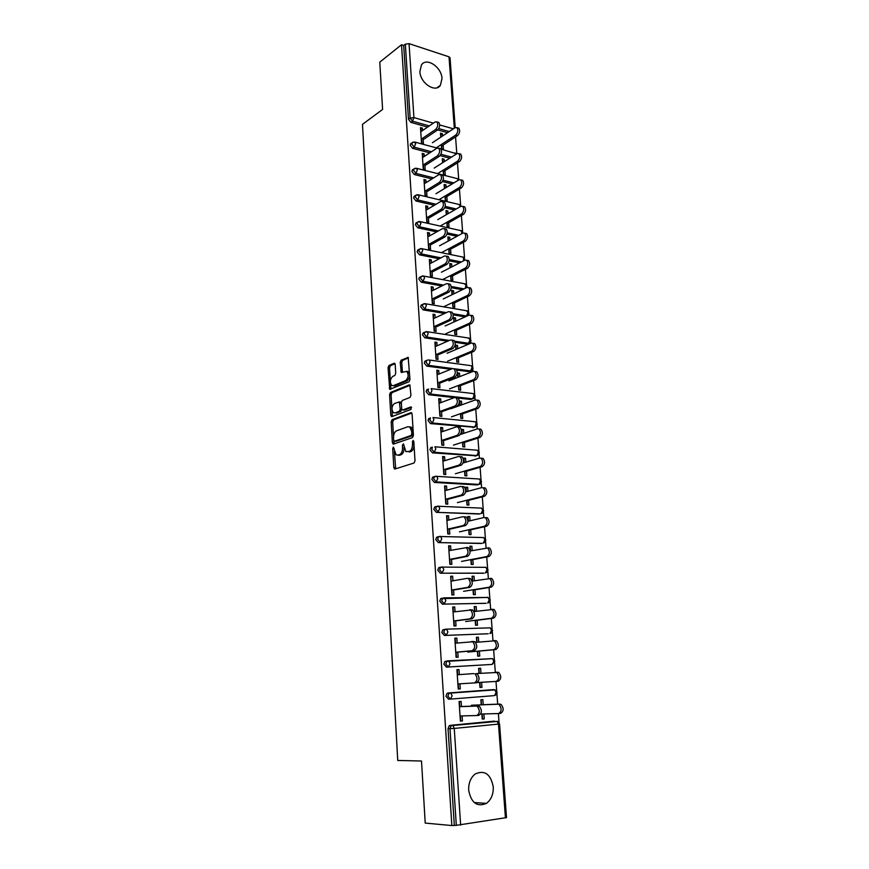 <?xml version="1.0" encoding="UTF-8"?>
<svg xmlns="http://www.w3.org/2000/svg" width="869" height="869" viewBox="0 0 869 869"><rect width="100%" height="100%" fill="white"/><g stroke="black" fill="none" stroke-linecap="round" stroke-linejoin="round"><path stroke-width="1.3" d="M393.364 447.09L392.712 448.589L393.809 467.544L394.95 469.01L414.035 463.014L415.013 460.831L413.807 441.43L412.971 440.42L412.449 444.45C412.46 448.046 411.428 450.359 409.375 451.402L405.877 451.619L403.466 443.863L402.39 445.297L402.543 447.774C402.543 451.337 401.543 453.629 399.523 454.639L397.959 455.16L399.479 455.269L396.134 454.867L393.364 447.09M413.829 441.821L413.992 444.57L412.449 444.45M419.879 71.584C420.194 83.142 435.456 93.211 440.377 85.314L442.006 78.536C441.68 67.087 426.451 56.887 421.443 64.958L419.879 71.584M468.673 790.236C471.194 802.923 477.114 807.301 486.444 803.369C491.246 799.686 493.516 794.168 493.255 786.825C490.692 774.094 484.696 769.804 475.267 773.953C470.65 777.603 468.456 783.034 468.673 790.236M395.199 364.546L394.081 363.264L388.943 365.501L388.041 367.674L389.736 389.334L409.027 381.763L409.972 379.557L408.169 357.452L401.141 360.179L400.207 362.373L401.25 372.443L406.757 371.389C408.875 374.778 408.495 377.852 405.627 380.622L393.331 385.684L391.713 385.488C389.627 382.164 389.985 379.123 392.777 376.364L394.798 375.517L395.721 373.333L395.199 364.546M451.847 825.55L425.213 823.084L421.508 761.016L397.741 760.462L362.482 124.354L382.599 109.44L379.775 62.133L401.521 44.743L451.847 825.55L456.312 825.344L450.001 728.689L448.035 728.711L454.302 825.159M392.093 419.684L391.169 421.823L392.375 442.679L393.505 444.102L412.471 437.585L413.438 435.391L412.112 414.068L410.928 412.666L392.093 419.684L393.603 419.836L392.679 421.976L393.538 436.77M410.146 385.293L392.017 392.625L391.104 394.776L392.299 415.382L390.789 415.241L389.594 394.602L390.507 392.451L409.212 384.88M403.803 410.038L402.238 409.853L401.695 408.56L401.348 402.629L402.282 400.446L409.994 397.437L410.95 395.232L409.853 384.956M402.858 409.94L410.907 406.888L411.059 409.397L391.908 416.609L390.789 415.241M422.53 130.546L422.356 128.101L420.889 129.101L421.063 131.556M421.563 138.986L421.856 143.352M442.495 136.042L442.332 133.685L440.844 134.662L441.017 137.02M441.658 146.003L441.854 148.751M424.278 156.463L424.105 153.889L422.627 154.867L422.801 157.43M423.301 164.936L423.605 169.336M444.331 161.656L444.157 159.179L442.658 160.135L442.842 162.601M443.483 171.584L443.679 174.441M426.049 182.642L425.864 179.959L424.376 180.893L424.561 183.576M425.071 191.169L425.365 195.601M446.188 187.541L446.003 184.945L444.493 185.857L444.678 188.454M445.319 197.437L445.536 200.391M427.841 209.114L427.646 206.311L426.147 207.202L426.342 210.005M426.853 217.674L427.157 222.138M448.056 213.698L447.861 210.982L446.351 211.862L446.547 214.567M447.187 223.561L447.405 226.624M429.644 235.857L429.449 232.935L427.939 233.794L428.135 236.705M428.656 244.471L428.96 248.968M449.946 240.137L449.751 237.302L448.219 238.139L448.426 240.963M449.067 249.968L449.295 253.129M431.469 262.894L431.274 259.853L429.742 260.667L429.949 263.709M430.481 271.552L430.785 276.081M451.869 266.848L451.652 263.894L450.12 264.687L450.327 267.641M450.968 276.646L451.207 279.927M433.327 290.235L433.11 287.063L431.578 287.835L431.784 290.996M432.317 298.925L432.632 303.498M453.803 293.852L453.575 290.767L452.032 291.528L452.249 294.602M452.89 303.618L453.129 307.007M435.195 317.858L434.967 314.556L433.425 315.295L433.642 318.586M434.185 326.603L434.5 331.208M455.758 321.15L455.519 317.935L453.966 318.651L454.194 321.856M454.835 330.872L455.084 334.369M437.074 345.797L436.846 342.364L435.293 343.049L435.521 346.47M436.064 354.574L436.379 359.223M457.724 348.741L457.485 345.395L455.921 346.068L456.16 349.403M456.801 358.43L457.061 362.036M438.986 374.039L438.747 370.476L437.183 371.117L437.422 374.669M437.976 382.86L438.291 387.552M459.723 376.635L459.473 373.149L457.898 373.779L458.148 377.255M458.789 386.281L459.049 390.007M440.92 402.597L440.67 398.893L439.095 399.49L439.334 403.183M439.899 411.461L440.214 416.186M461.743 404.835L461.482 401.217L459.897 401.793L460.146 405.41M460.798 414.437L461.07 418.282M442.875 431.469L442.614 427.624L441.017 428.178L441.278 432.012M441.843 440.387L442.158 445.145M463.785 433.338L463.514 429.579L461.906 430.122L462.178 433.87M462.819 442.897L463.101 446.872M444.852 460.668L444.58 456.681L442.973 457.181L443.244 461.157M443.809 469.629L444.135 474.431M465.849 462.167L465.567 458.267L463.948 458.756L464.231 462.645M464.872 471.671L465.165 475.777M446.84 490.192L446.568 486.064L444.95 486.521L445.221 490.637M445.797 499.208L446.123 504.053M467.935 491.311L467.652 487.259L466.012 487.705L466.305 491.745M466.946 500.772L467.25 504.998M448.86 520.064L448.578 515.784L446.948 516.186L447.231 520.455M447.817 529.112L448.143 534M470.053 520.781L469.749 516.588L468.109 516.979L468.402 521.161M469.043 530.199L469.358 534.554M450.902 550.262L450.609 545.841L448.958 546.188L449.262 550.609M449.849 559.364L450.185 564.296M472.182 550.588L471.867 546.232L470.216 546.579L470.52 550.913M471.172 559.951L471.487 564.448M452.966 580.818L452.662 576.234L451 576.527L450.978 581.155L467.153 578.363L470.531 578.667C473.008 582.197 472.779 585.098 469.825 587.357L453.596 589.997M451.913 589.964L452.249 594.939M474.344 580.72L474.018 576.223L472.345 576.505L472.671 581.003M473.312 590.04L473.638 594.668M455.063 611.722L454.737 606.986L453.075 607.225L453.39 611.95M453.998 620.922L454.335 625.941M476.527 611.211L476.19 606.54L474.507 606.779L474.843 611.439M475.484 620.477L475.821 625.235M457.17 642.984L456.844 638.085L455.16 638.27L455.486 643.158M456.106 652.228L456.442 657.29M478.732 642.039L478.384 637.216L476.69 637.401L477.038 642.224M477.678 651.25L478.026 656.16M459.31 674.616L458.973 669.554L457.279 669.684L457.615 674.735M458.235 683.914L458.571 688.987L460.277 688.889L458.235 689.041L456.931 669.673L458.973 669.554M480.97 673.236L480.611 668.239L478.895 668.37L479.253 673.356M479.894 682.404L480.253 687.401L481.969 687.314L481.611 682.295M505.443 817.946L498.491 724.094L499.556 723.942L506.518 817.599L456.312 825.344M459.419 701.522L459.766 706.682M460.385 715.958L460.733 720.988L462.449 720.955L460.396 721.151L459.071 701.555L461.124 701.381L461.472 706.616M481.133 699.762L481.491 704.759M482.154 714.003L482.501 718.956L484.239 718.913L482.241 719.097L481.871 714.003M401.521 44.743L403.694 45.46L405.334 44.156L409.049 43.646L449.012 56.822L450.033 57.767L455.226 127.602M455.562 136.911L456.812 153.737M457.485 162.84L458.734 179.633M459.429 189.051L460.657 205.529M461.396 215.534L462.601 231.686M463.383 242.31L464.567 258.126M465.393 269.368L466.544 284.836M467.424 296.72L468.554 311.841M468.749 314.502L468.804 315.23M469.477 324.376L470.574 339.138M470.781 341.799L470.879 343.179M471.563 352.336L472.627 366.718M472.823 369.39L472.975 371.443M473.659 380.6L474.702 394.602M474.898 397.285L475.104 400.012M475.777 409.18L476.788 422.79M476.994 425.484L477.244 428.906M477.928 438.074L478.906 451.283M479.112 453.987L479.416 458.126M480.101 467.294L481.046 480.101M481.252 482.816L481.611 487.672M482.295 496.84L483.207 509.223M483.414 511.96L483.827 517.555M484.511 526.733L485.402 538.682M485.597 541.43L486.075 547.785M486.749 556.964L487.607 568.456M487.813 571.237L488.345 578.352M489.03 587.531L489.844 598.578M490.051 601.37L490.637 609.278M491.322 618.456L492.104 629.037M492.321 631.861L492.962 640.562M493.646 649.751L494.396 659.843M494.602 662.689L495.308 672.215M495.993 681.415L496.71 690.996M496.916 693.875L497.687 704.151M498.382 713.547L499.045 722.508M483.218 704.694L482.86 699.621L480.861 699.784L481.22 704.857M484.239 718.913L483.881 713.949M462.449 720.955L462.102 715.915M429.764 152.868L412.536 148.295L410.168 145.199L411.309 143.266M449.805 158.18L440.127 155.616M447.557 132.685L437.672 129.905M427.602 127.07L410.841 122.355L408.484 119.259L410.157 118.075L405.334 44.156M403.694 45.46L408.484 119.259M448.035 728.711L449.208 725.778L450.251 725.343L494.635 721.118M444.157 159.179L442.31 158.701L442.603 162.753M443.136 170.172L443.429 174.376L445.276 174.843L444.971 170.65M424.789 163.98L425.18 169.737L423.279 169.259L422.215 153.389L424.105 153.889M434.315 205.269L415.99 201L413.59 197.915L414.893 195.862M454.52 209.983L444.754 207.713M447.861 210.982L446.014 210.559L446.308 214.708M446.84 222.29L447.155 226.57L449.012 226.983L448.708 222.703M428.363 216.794L428.743 222.486L426.831 222.073L425.745 205.866L427.646 206.311M439.214 258.788L419.499 254.845L417.087 251.782L418.576 249.588M459.603 262.873L449.143 260.776M451.652 263.894L449.784 263.524L450.088 267.771M450.642 275.516L450.946 279.872L452.825 280.231L452.51 275.875M432.002 270.748L432.382 276.385L430.459 276.027L429.351 259.473L431.274 259.853M444.624 313.448L423.094 309.875L420.661 306.822L421.15 305.095L422.367 304.508M466.783 315.99L464.687 316.783L453.227 314.882M455.519 317.935L453.64 317.63L453.944 321.975M454.509 329.883L454.824 334.337L456.714 334.619L456.399 330.177M435.738 325.886L436.108 331.458L434.174 331.154L433.034 314.241L434.967 314.556M450.794 369.271L426.777 366.121L424.311 363.09L424.865 361.232L426.244 360.646M470.64 370.911L468.717 371.617L456.801 370.053M459.473 373.149L457.572 372.91L457.887 377.352M458.474 385.445L458.789 389.975L460.7 390.203L460.374 385.673M439.54 382.241L439.92 387.748L437.954 387.509L436.792 370.216L438.747 370.476M474.105 427.233L430.535 423.627L428.048 420.607L428.667 418.608L430.231 418.054M463.514 429.579L461.602 429.405L461.928 433.957M462.514 442.223L462.84 446.851L464.763 447.014L464.437 442.386M443.44 439.855L443.809 445.286L441.832 445.124L440.648 427.45L442.614 427.624M434.37 482.436L431.86 479.438L432.566 477.277L435.836 476.19L436.792 476.353L434.413 476.744L433.696 478.906L436.216 481.904L434.37 482.436L477.038 484.924L478.917 484.413L436.216 481.904L437.759 478.547L436.792 476.353L479.123 478.993M478.059 484.652L477.038 484.924M467.652 487.259L465.719 487.151L466.045 491.811M466.653 500.262L466.99 504.987L468.923 505.074L468.587 500.359M447.426 498.773L447.785 504.129L445.797 504.031L444.58 485.956L446.568 486.064M482.078 543.321L438.302 542.593L435.771 539.616L436.564 537.281L437.922 536.749M471.867 546.232L469.923 546.199L470.259 550.968M470.879 559.614L471.226 564.437L473.181 564.459L472.834 559.636M451.5 559.039L451.858 564.307L449.849 564.296L448.6 545.797L450.609 545.841M486.151 603.282L442.332 604.14L439.757 601.185L440.67 598.665L441.941 598.154M476.19 606.54L474.224 606.584L474.572 611.472M475.202 620.314L475.549 625.245L477.526 625.18L477.168 620.26M455.671 620.705L456.019 625.886L453.987 625.952L452.716 607.029L454.737 606.986M446.438 667.131L448.371 666.979L449.99 663.753L448.73 661.037L446.807 661.309L445.786 664.046L448.371 666.979L492.191 664.416L494.895 661.233L492.527 658.637L493.831 661.276L492.191 664.416L446.438 667.131L443.853 664.198L444.885 661.483L447.85 660.853M489.79 658.615L490.561 658.745M480.611 668.239L478.623 668.359L478.982 673.377M481.969 687.314L479.981 687.455L479.623 682.415M460.277 688.889L459.94 683.805M450.359 699.1L448.534 699.187L445.938 696.265L447.024 693.44L448.132 692.984L494.059 689.584L448.132 692.984M492.462 689.704L493.06 689.91M457.789 652.076L458.137 657.203L456.095 657.312L454.813 638.172L456.844 638.085M478.384 637.216L476.408 637.292L476.766 642.245M477.396 651.185L477.754 656.171L479.742 656.073L479.384 651.087M488.215 633.751L444.374 635.456L441.8 632.513L442.755 629.895L445.569 629.21M453.575 589.693L453.922 594.917L451.902 594.95L450.653 576.234L452.662 576.234M474.018 576.223L472.063 576.223L472.399 581.057M473.029 589.79L473.377 594.668L475.343 594.646L474.985 589.769M484.098 573.138L440.301 573.192L437.748 570.227L438.606 567.805L439.92 567.272M449.447 528.732L449.805 534.044L447.807 533.99L446.579 515.708L448.578 515.784M469.749 516.588L467.804 516.512L468.141 521.226M468.749 529.775L469.086 534.554L471.041 534.598L470.694 529.829M480.057 513.829L436.325 512.341L433.805 509.353L434.554 507.116L435.956 506.562M445.417 469.151L445.786 474.539L443.798 474.409L442.603 456.54L444.58 456.681M465.567 458.267L463.644 458.115L463.97 462.721M464.567 471.085L464.904 475.756L466.838 475.886L466.501 471.204M476.071 455.78L432.447 452.868L429.938 449.86L430.611 447.785L432.284 447.231M441.485 410.885L441.854 416.36L439.888 416.153L438.704 398.675L440.67 398.893M461.482 401.217L459.582 401L459.897 405.497M460.483 413.677L460.809 418.261L462.721 418.456L462.395 413.872M454.302 397.622L428.645 394.711L426.168 391.691L426.755 389.757L428.221 389.182M470.759 399.49L472.595 398.817L470.759 399.49L458.072 398.045M437.628 353.911L437.998 359.44L436.053 359.179L434.902 342.082L436.846 342.364M457.485 345.395L455.595 345.123L455.91 349.512M456.475 357.507L456.801 362.004L458.702 362.264L458.376 357.778M447.589 341.213L424.93 337.845L422.475 334.804L422.997 333.012L424.289 332.425M468.706 343.309L466.696 344.048L455.106 342.332M433.859 298.165L434.239 303.77L432.306 303.444L431.176 286.705L433.11 287.063M453.575 290.767L451.695 290.431L452.01 294.721M452.564 302.553L452.879 306.963L454.759 307.278L454.444 302.879M441.843 285.977L421.291 282.208L418.858 279.155L419.325 277.493L420.455 276.896M462.33 289.725L451.228 287.693M430.177 243.624L430.557 249.294L428.634 248.903L427.537 232.523L429.449 232.935M449.751 237.302L447.883 236.9L448.187 241.093M448.73 248.762L449.034 253.075L450.902 253.466L450.598 249.153M436.705 231.893L417.739 227.776L415.328 224.702L416.729 222.583M457.007 236.292L446.981 234.119M426.56 190.246L426.951 195.97L425.05 195.525L423.974 179.492L425.864 179.959M446.003 184.945L444.157 184.489L444.439 188.595M444.982 196.101L445.276 200.337L447.133 200.772L446.829 196.546M432.002 178.927L414.252 174.506L411.873 171.421L413.09 169.422M452.119 183.946L442.473 181.545M423.029 137.997L423.42 143.776L421.53 143.266L420.477 127.569L422.356 128.101M442.332 133.685L440.496 133.163L440.779 137.183M441.3 144.526L441.604 148.686L443.44 149.175L443.147 145.025M404.063 447.785L404.074 447.893C404.074 451.456 403.064 453.737 401.054 454.759L399.479 455.269M413.992 444.57C413.992 448.165 412.971 450.479 410.907 451.522L409.299 452.043M394.385 451.413L395.677 468.782M411.83 413.057L393.603 419.836M393.766 440.616L394.2 443.863M393.7 440.225L394.493 441.224L411.124 435.456L411.808 433.924L411.645 431.296L409.82 427.037L407.865 426.744L396.525 430.796C394.537 431.86 393.548 434.142 393.548 437.65L393.7 440.225M395.667 441.311L394.493 441.224M409.516 426.842L411.352 427.179L413.177 431.437L412.666 435.586L396.014 441.343M404.378 410.103L411.624 407.355M394.428 403.52C391.593 406.257 391.246 409.321 393.396 412.71L394.971 412.927L399.295 411.287L400.24 409.125L399.349 401.912L394.428 403.52M401.728 408.843L400.815 411.45L396.492 413.079M401.369 403.086L400.218 402.01M392.299 415.382L392.56 416.36M393.277 385.706L394.83 385.858L393.331 385.684M406.681 371.324L408.278 371.574C410.396 374.963 410.016 378.037 407.137 380.807L394.83 385.858M408.473 357.832L402.651 360.374L401.717 362.569L402.466 372.269M390.409 382.925L390.952 389.16M395.004 363.709L390.453 365.697L389.54 367.859L390.322 381.361M480.72 714.036L498.621 713.547C501.804 711.385 501.945 708.376 499.045 704.531L501.055 704.368C503.955 708.202 503.814 711.2 500.631 713.362L498.849 713.525M497.926 704.238L471.487 705.226M499.936 704.064L481.22 704.77M460.049 715.969L476.799 715.535C479.96 713.34 480.101 710.299 477.233 706.388L479.297 706.215C482.176 710.114 482.023 713.156 478.862 715.339L477.016 715.513M461.472 706.519L478.2 705.91M459.419 706.693L476.136 706.084M495.547 672.204L498.73 672.378C501.532 676.125 501.37 679.08 498.241 681.263L496.232 681.405C499.36 679.221 499.523 676.256 496.731 672.508L476.592 673.54M477.32 682.556L496.232 681.405M493.418 640.529L496.427 640.768C499.132 644.418 498.947 647.34 495.862 649.534L493.874 649.632C496.949 647.438 497.144 644.505 494.439 640.855L475.604 642.365M467.794 652.098L493.874 649.632M477.407 651.272L495.862 649.534M491.278 609.234L494.157 609.506C496.764 613.079 496.557 615.969 493.527 618.185L491.539 618.239C494.57 616.023 494.776 613.123 492.169 609.56L473.953 611.559M465.675 621.531L491.539 618.239M475.213 620.509L493.527 618.185M490.55 578.309L491.908 578.613C494.418 582.1 494.189 584.956 491.213 587.183L489.236 587.205C492.212 584.967 492.441 582.111 489.931 578.613L472.063 581.111M463.579 591.3L489.236 587.205M473.051 590.084L491.213 587.183M488.269 547.774L489.681 548.067C492.104 551.467 491.854 554.292 488.921 556.54L486.955 556.518C489.888 554.27 490.138 551.435 487.715 548.035L470.042 551.011M461.504 561.417L486.955 556.518M470.9 560.005L488.921 556.54M474.507 682.925C477.613 680.709 477.776 677.701 475.017 673.899L477.07 673.768C479.84 677.57 479.677 680.568 476.56 682.773L457.887 683.936M457.268 674.757L473.855 673.584M471.802 641.463L474.865 641.691C477.537 645.406 477.342 648.372 474.289 650.599L472.236 650.696C475.3 648.47 475.484 645.493 472.823 641.778L455.15 643.201M474.289 650.599L457.8 652.163M472.236 650.696L455.758 652.261M469.76 609.723L472.693 609.995C475.267 613.612 475.05 616.545 472.041 618.793L469.999 618.847C473.008 616.599 473.225 613.666 470.65 610.038L453.053 612.004M472.041 618.793L455.682 620.9M469.999 618.847L453.651 620.966M469.825 587.357L467.794 587.368C470.748 585.109 470.976 582.208 468.5 578.667M469.184 578.352L470.531 578.667M467.794 587.368L451.576 590.018M467.001 547.394L468.391 547.687C470.792 551.142 470.531 554.009 467.62 556.29L465.599 556.258C468.51 553.977 468.76 551.109 466.371 547.655L448.925 550.674M467.62 556.29L451.522 559.451M465.599 556.258L449.523 559.43M486.01 517.576L487.476 517.859C489.812 521.183 489.54 523.985 486.662 526.245L484.706 526.19C487.585 523.92 487.857 521.118 485.521 517.794L484.055 517.5L467.891 521.281M459.451 531.861L484.706 526.19M468.782 530.253L486.662 526.245M464.828 516.783L466.284 517.077C468.587 520.444 468.315 523.279 465.458 525.571L463.438 525.517C466.295 523.214 466.577 520.368 464.263 517.001L462.819 516.707L446.905 520.531M465.458 525.571L449.479 529.254M463.438 525.517L447.481 529.188M483.783 487.726L485.293 487.998C487.552 491.246 487.259 494.016 484.424 496.297L482.469 496.199C485.304 493.907 485.597 491.137 483.338 487.889L481.839 487.607L465.61 491.93M457.42 502.63L482.469 496.199M466.686 500.837L484.424 496.297M462.688 486.521L464.187 486.803C466.414 490.094 466.121 492.897 463.307 495.221L461.309 495.113C464.111 492.788 464.404 489.986 462.189 486.694L460.689 486.412L444.895 490.724M463.307 495.221L447.47 499.382M461.309 495.113L445.471 499.295M481.578 458.202L483.131 458.474C485.304 461.645 485 464.383 482.208 466.686L480.275 466.544C483.055 464.242 483.36 461.504 481.187 458.321L479.645 458.061L463.177 462.96M455.41 473.724L480.275 466.544M464.622 471.748L482.208 466.686M460.581 456.605L462.112 456.877C464.263 460.092 463.959 462.862 461.189 465.208L459.19 465.067C461.96 462.721 462.265 459.94 460.125 456.725L458.582 456.464L442.918 461.254M433.099 476.896L434.218 476.972M461.189 465.208L445.471 469.857M459.19 465.067L443.483 469.727M479.395 429.014L480.991 429.264C483.088 432.371 482.773 435.087 480.025 437.4L478.091 437.226C480.839 434.902 481.154 432.186 479.058 429.08L477.472 428.83L460.44 434.446M453.422 445.134L478.091 437.226M462.569 442.984L480.025 437.4M458.484 427.037L460.07 427.287C462.134 430.427 461.808 433.175 459.093 435.532L457.105 435.358C459.82 432.99 460.146 430.242 458.082 427.103L456.507 426.842L440.952 432.121M432.241 447.416L431.252 447.339M459.093 435.532L443.494 440.659M457.105 435.358L441.517 440.485M477.244 400.153L478.873 400.381C480.905 403.422 480.568 406.105 477.863 408.441L475.94 408.234C478.634 405.899 478.971 403.205 476.951 400.164L475.321 399.936L450.892 408.745M451.456 416.848L475.94 408.234M460.537 414.524L477.863 408.441M456.421 397.796L458.039 398.024C460.038 401.098 459.701 403.824 457.018 406.192L455.041 405.975C457.713 403.607 458.061 400.881 456.062 397.796L454.444 397.567L439.019 403.303M430.036 418.684L428.721 418.554M457.018 406.192L441.539 411.787M455.041 405.975L439.573 411.58M475.126 371.606L476.777 371.823C478.732 374.789 478.384 377.45 475.723 379.807L473.811 379.568C476.462 377.211 476.809 374.539 474.865 371.563L473.192 371.356L448.958 380.85M449.512 388.867L473.811 379.568M458.539 386.368L475.723 379.807M454.389 368.869L456.029 369.086C457.952 372.095 457.605 374.789 454.965 377.189L452.999 376.94C455.628 374.539 455.986 371.834 454.063 368.825L452.412 368.619L437.107 374.8M454.965 377.189L439.605 383.229M452.999 376.94L437.65 382.99M473.116 343.331L474.702 343.57C476.592 346.47 476.223 349.11 473.616 351.489L471.704 351.206C474.311 348.838 474.68 346.188 472.79 343.277L471.096 343.092L447.035 353.259M447.589 361.189L471.704 351.206M456.551 358.528L473.616 351.489M452.467 340.235L454.042 340.474C455.899 343.418 455.53 346.09 452.934 348.502L450.978 348.219C453.575 345.797 453.933 343.125 452.076 340.181L450.403 339.985L435.206 346.612M452.934 348.502L437.704 354.976M450.978 348.219L435.749 354.715M471.128 315.371L472.649 315.621C474.474 318.467 474.094 321.085 471.519 323.474L469.618 323.159C472.193 320.77 472.562 318.152 470.748 315.306L469.021 315.132L445.145 325.962M445.688 333.805L469.618 323.159M454.585 330.98L471.519 323.474M450.566 311.917L452.065 312.177C453.868 315.045 453.488 317.706 450.935 320.129L448.98 319.814C451.532 317.381 451.913 314.73 450.12 311.841L448.404 311.678L433.338 318.727M450.935 320.129L435.814 327.048M448.98 319.814L433.87 326.744M469.162 287.704L470.618 287.976C472.378 290.767 471.986 293.364 469.445 295.764L467.555 295.427C470.086 293.016 470.477 290.42 468.717 287.628L466.968 287.476L443.266 298.958M443.809 306.714L467.555 295.427M452.651 303.737L469.445 295.764M448.686 283.913L450.12 284.185C451.858 286.998 451.467 289.627 448.947 292.071L447.003 291.723C449.523 289.279 449.914 286.64 448.176 283.826L446.438 283.685L431.48 291.148M448.947 292.071L433.946 299.414M447.003 291.723L432.012 299.077M467.218 260.352L468.597 260.635C470.303 263.361 469.901 265.936 467.403 268.358L465.512 267.989C468.011 265.556 468.413 262.981 466.707 260.244L464.937 260.124L441.409 272.236M442.549 279.612L465.512 267.989M450.729 276.776L467.403 268.358M446.829 256.225L448.187 256.496C449.87 259.255 449.469 261.862 446.992 264.328L445.047 263.948C447.535 261.482 447.926 258.864 446.253 256.105L444.493 255.986L429.644 263.872M446.992 264.328L432.099 272.073M445.047 263.948L430.177 271.704M465.295 233.283L466.599 233.576C468.25 236.249 467.837 238.812 465.382 241.245L463.503 240.843C465.958 238.399 466.371 235.836 464.719 233.164L462.927 233.066L439.573 245.786M441.409 252.683L463.503 240.843M448.828 250.098L465.382 241.245M444.982 228.819L446.275 229.112C447.904 231.806 447.492 234.402 445.047 236.879L443.125 236.466C445.558 233.989 445.971 231.393 444.352 228.688L442.571 228.601L427.83 236.879M445.047 236.879L430.264 245.036M443.125 236.466L428.352 244.634M463.383 206.507L464.633 206.811C466.218 209.429 465.806 211.971 463.373 214.426L461.504 213.991C463.927 211.536 464.35 208.994 462.753 206.366L460.928 206.301L437.759 219.618M440.203 226.049L461.504 213.991M446.948 223.702L463.373 214.426M443.157 201.727L444.385 202.021C445.96 204.66 445.536 207.235 443.136 209.733L441.213 209.288C443.614 206.789 444.037 204.215 442.473 201.565L440.659 201.51L426.038 210.179M443.136 209.733L428.46 218.282M441.213 209.288L426.549 217.847M461.482 180.024L462.677 180.317C464.209 182.892 463.785 185.412 461.396 187.889L459.527 187.422C461.917 184.945 462.341 182.425 460.809 179.85L458.962 179.818L435.956 193.722M438.932 199.707L459.527 187.422M445.08 197.578L461.396 187.889M441.343 174.919L442.517 175.212C444.026 177.808 443.603 180.361 441.235 182.881L439.323 182.403C441.691 179.883 442.115 177.33 440.605 174.734L438.78 174.702L424.257 183.761M441.235 182.881L426.668 191.81M439.323 182.403L424.767 191.354M459.614 153.813L460.733 154.117C462.221 156.637 461.787 159.146 459.429 161.634L457.583 161.134C459.929 158.647 460.364 156.138 458.875 153.617L457.018 153.607L434.174 168.097M437.607 173.637L457.583 161.134M443.244 171.736L459.429 161.634M439.551 148.403L440.659 148.697C442.125 151.249 441.691 153.78 439.356 156.311L437.455 155.812C439.79 153.27 440.225 150.728 438.758 148.186L436.911 148.186L422.497 157.626M439.356 156.311L424.898 165.621M437.455 155.812L423.007 165.132M457.746 127.884L458.821 128.188C460.255 130.665 459.82 133.153 457.496 135.651L455.649 135.13C457.963 132.62 458.408 130.133 456.964 127.656L455.095 127.678L432.414 142.733M436.249 147.839L455.649 135.13M441.419 146.155L457.496 135.651M437.77 122.16L438.823 122.464C440.246 124.962 439.801 127.482 437.498 130.035L435.597 129.503C437.9 126.95 438.345 124.419 436.933 121.921L435.076 121.964L420.759 131.762M437.498 130.035L423.149 139.703M435.597 129.503L421.259 139.192M394.189 448.697L392.712 448.589M413.829 442.071L412.297 441.952M403.911 445.428L402.39 445.297M499.556 723.942L497.057 721.27L498.491 724.094L454.259 728.428L460.646 825.126M497.568 721.389L452.879 725.506L454.259 728.428L450.001 728.689L451.163 725.745L452.206 725.322L494.374 721.118M409.049 43.646L413.926 117.587L433.37 123.126M439.692 124.93L453.379 128.818M454.313 128.199L449.012 56.822M429.297 125.918L412.514 121.182L410.157 118.075L413.926 117.587L412.514 121.182L410.841 122.355M450.251 725.343L452.879 725.506L449.208 725.778M495.471 695.233L497.209 692.408L494.776 689.78L496.145 692.506L494.494 695.613L450.49 699.1L447.883 696.178L448.969 693.343L450.794 693.082L447.024 693.44M495.156 689.867L450.794 693.082L452.119 695.906L450.49 699.1M447.969 660.842L492.527 658.637L444.885 661.483M487.965 633.783L444.374 635.456M446.079 629.167L490.29 627.863L445.895 629.167L444.678 629.656L443.711 632.284L446.286 635.228L447.893 631.98L446.688 629.362L442.755 629.895M485.728 603.336L442.332 604.14M444.135 597.861L488.074 597.427M483.522 573.236L440.301 573.192M481.339 543.473L438.302 542.593M479.177 514.035L436.325 512.341M474.919 456.127L476.788 455.573L434.272 452.282L432.447 452.868M472.834 427.657L474.68 427.037L432.349 422.986L430.535 423.627M472.595 398.817L473.974 398.317L475.169 395.916L473.247 393.57L474.126 395.493L472.595 398.817L430.448 394.026L428.645 394.711M468.717 371.617L470.542 370.9L453.868 368.706M452.63 368.543L428.558 365.371L426.777 366.121M428.189 359.907L426.646 360.472L428.2 359.907M466.696 344.048L468.5 343.288L454.683 341.224M449.382 340.431L426.701 337.042L424.93 337.845M464.687 316.783L466.479 315.968L453.031 313.72M446.405 312.612L424.854 309.027L423.094 309.875M464.111 288.866L451.196 286.488M443.603 285.097L423.04 281.317L421.291 282.208M461.374 261.96L449.262 259.527M440.963 257.865L421.237 253.9L419.499 254.845M458.767 235.336L447.263 232.827M438.443 230.915L419.455 226.787L417.739 227.776M456.258 208.984L445.189 206.398M436.032 204.248L417.696 199.957L415.99 201M453.846 182.903L443.081 180.209M433.707 177.863L415.947 173.42L414.252 174.506M451.522 157.093L440.931 154.28M431.469 151.76L414.231 147.165L412.536 148.295M449.262 131.556L438.747 128.59M491.539 630.405L489.92 633.566L490.996 633.143L492.604 630.416L490.29 627.863L491.539 630.405M441.658 600.892L444.233 603.857L445.819 600.588L444.667 598.057L443.831 597.861L442.571 598.372L441.658 600.892M440.67 598.665L488.085 597.427L489.28 599.882L487.672 603.053L488.791 602.619L490.333 599.947L487.237 597.231M439.638 569.868L442.191 572.845L443.777 569.543L442.669 567.109L441.8 566.914L440.485 567.446L439.638 569.868M438.606 567.805L442.669 567.109L485.901 567.327L487.042 569.695L485.445 572.899L486.607 572.443L488.096 569.814L485.814 567.327M437.639 539.204L440.181 542.18L441.745 538.867L440.692 536.51L439.79 536.325L438.432 536.868L437.639 539.204M436.564 537.281L440.692 536.51L483.74 537.563L484.826 539.845L483.24 543.071L484.457 542.614L485.88 540.018L483.566 537.563M435.662 508.876L438.182 511.874L439.747 508.528L438.736 506.269L437.802 506.084L436.412 506.638L435.662 508.876M434.554 507.116L438.736 506.269L481.6 508.126L482.643 510.331L481.068 513.579L482.317 513.112L483.696 510.559L481.339 508.115M480.47 481.144L478.917 484.413L480.199 483.935L481.524 481.426L479.482 479.015L480.47 481.144M430.611 447.785L432.436 447.187L431.763 449.273L434.272 452.282L435.803 448.893L434.88 446.785L476.918 450.185M478.33 452.282L476.788 455.573L478.102 455.084L479.384 452.608L477.385 450.218L478.33 452.282M428.667 418.608L430.481 417.956L429.851 419.966L432.349 422.986L433.87 419.586L432.99 417.544L474.702 421.682M476.223 423.724L474.68 427.037L476.027 426.549L477.266 424.105L475.31 421.737L476.223 423.724M426.755 389.757L428.558 389.062L427.961 390.985L430.448 394.026L431.958 390.594L431.111 388.628L472.454 393.472M424.865 361.232L426.646 360.472L426.092 362.33L428.558 365.371L430.057 361.928L429.253 360.027L470.172 365.556M472.052 367.554L470.542 370.9L471.943 370.4L473.094 368.022L471.215 365.697L472.052 367.554M468.206 337.976L471.052 340.431L469.923 342.788L468.5 343.288L470.01 339.92L469.206 338.128L427.418 331.741L424.767 332.208L424.246 333.989L426.701 337.042L428.189 333.577L427.418 331.741L426.397 331.61M422.997 333.012L426.244 331.621M466.251 310.678L469.021 313.133L467.935 315.469L466.479 315.968L467.978 312.579L467.207 310.841L425.593 303.77L422.91 304.237L422.421 305.964L424.854 309.027L426.342 305.54L425.593 303.77L424.626 303.629M421.15 305.095L424.3 303.65M465.187 288.345L465.969 285.532L465.241 283.859L423.8 276.092L421.074 276.581L420.607 278.243L423.04 281.317L424.506 277.808L423.8 276.092L422.866 275.94M466.675 287.617L467.011 286.129L464.328 283.685M419.325 277.493L422.377 275.984M463.655 260.787L463.286 257.148L422.019 248.73L419.26 249.218L418.815 250.826L421.237 253.9L422.692 250.381L422.019 248.73L421.128 248.567M464.991 260.103L463.286 257.148L462.417 256.974M417.522 250.174L420.477 248.621M461.917 233.62L461.352 230.719L420.248 221.649L417.468 222.149L417.044 223.702L419.455 226.787L420.9 223.246L419.401 221.476M463.058 233.001L460.527 230.535M415.74 223.159L418.597 221.562M460.07 206.789L459.44 204.573L418.51 194.852L415.686 195.373L415.295 196.872L417.696 199.957L419.13 196.405L417.696 194.678M461.015 206.257L458.647 204.378M413.981 196.427L416.751 194.786M458.169 180.296L457.539 178.688L416.783 168.347L413.937 168.879L413.568 170.324L415.947 173.42L417.381 169.857L416.012 168.173M458.875 179.861L456.79 178.493M412.243 169.976L414.926 168.304M437.118 148.078L415.067 142.125L412.199 142.657L411.852 144.058L414.231 147.165L415.643 143.581L414.339 141.951M456.203 154.117L454.954 152.879M410.526 143.809L413.123 142.103M401.054 454.759L399.523 454.639M404.074 447.893L402.543 447.774M410.907 451.522L409.375 451.402M395.33 467.641L393.809 467.544M411.504 412.721L410.928 412.666M393.885 442.799L392.375 442.679M392.679 421.976L391.169 421.823M412.666 435.586L411.124 435.456M413.34 434.055L411.808 433.924M413.177 431.437L411.645 431.296M391.104 394.776L389.594 394.602M392.017 392.625L390.507 392.451M400.815 411.45L399.295 411.287M401.75 409.277L400.24 409.125M401.391 403.357L399.881 403.194M407.137 380.807L405.627 380.622M402.249 371.4L400.739 371.204M401.717 362.569L400.207 362.373M402.651 360.374L401.141 360.179M408.191 357.474L407.518 357.387M390.724 388.258L389.214 388.085M389.54 367.859L388.041 367.674M390.453 365.697L388.943 365.501M394.722 363.34L394.081 363.264M436.977 87.769L440.377 85.314M474.235 802.565L486.444 803.369M432.566 477.277L434.413 476.744M456.681 153.824L441.028 149.131M395.102 468.967L394.396 468.912M393.603 444.07L392.929 444.016M411.352 427.179L409.82 427.037M400.859 402.075L399.349 401.912M391.962 416.588L391.322 416.523M408.278 371.574L406.757 371.389M401.88 372.519L401.25 372.443M390.344 389.399L389.736 389.334M501.055 704.368L499.045 704.531M477.233 706.388L479.297 706.215M498.73 672.378L496.731 672.508M496.427 640.768L494.439 640.855M494.157 609.506L492.169 609.56M491.908 578.613L489.931 578.613M489.681 548.067L487.715 548.035M475.017 673.899L477.07 673.768M472.823 641.778L474.865 641.691M470.65 610.038L472.693 609.995M466.371 547.655L468.391 547.687M487.476 517.859L485.521 517.794M464.263 517.001L466.284 517.077M485.293 487.998L483.338 487.889M462.189 486.694L464.187 486.803M483.131 458.474L481.187 458.321M460.125 456.725L462.112 456.877M480.991 429.264L479.058 429.08M458.082 427.103L460.07 427.287M478.873 400.381L476.951 400.164M456.062 397.796L458.039 398.024M476.777 371.823L474.865 371.563M454.063 368.825L456.029 369.086M474.702 343.57L472.79 343.277M452.076 340.181L454.042 340.474M472.649 315.621L470.748 315.306M450.12 311.841L452.065 312.177M470.618 287.976L468.717 287.628M448.176 283.826L450.12 284.185M468.597 260.635L466.707 260.244M446.253 256.105L448.187 256.496M466.599 233.576L464.719 233.164M444.352 228.688L446.275 229.112M464.633 206.811L462.753 206.366M442.473 201.565L444.385 202.021M462.677 180.317L460.809 179.85M440.605 174.734L442.517 175.212M460.733 154.117L458.875 153.617M438.758 148.186L440.659 148.697M458.821 128.188L456.964 127.656M436.933 121.921L438.823 122.464"/></g></svg>
